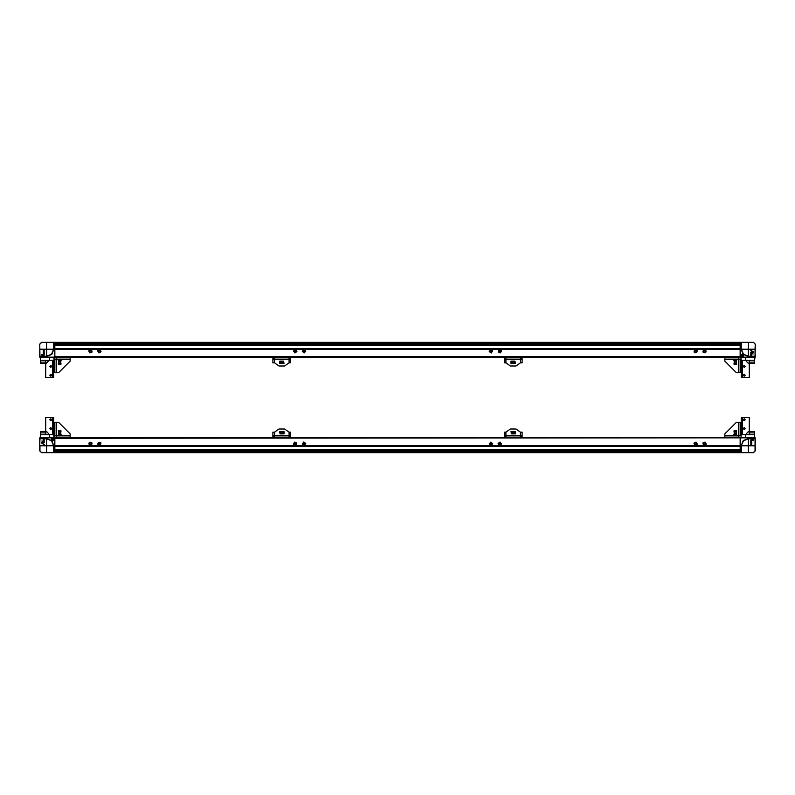 <?xml version="1.0" encoding="UTF-8"?>
<svg xmlns="http://www.w3.org/2000/svg" width="795" height="795" viewBox="0 0 795 795"><rect width="100%" height="100%" fill="white"/><g stroke="black" fill="none" stroke-linecap="round" stroke-linejoin="round"><path stroke-width="1.19" d="M755.25 439.685L755.25 444.306M740.692 452.673L748.413 452.673L741.119 452.673L741.119 445.836L743.255 440.678L748.413 438.542L755.25 438.542L755.25 437.836L753.471 437.836L754.554 437.548M754.356 437.657L754.534 434.527L754.356 437.479L745.65 437.479L745.471 434.805L745.829 437.657M740.225 452.494L740.225 450.894L740.403 452.673L753.471 452.494L755.071 450.894L755.071 438.721L753.471 438.721L753.471 437.836L740.403 437.836L753.471 437.657M755.071 450.894L753.471 452.673L748.413 452.673L753.471 452.673L755.25 450.894L755.25 445.836L741.298 445.836L741.298 452.494M745.65 434.805L749.198 434.726L745.958 434.706L747.499 432.321L749.198 431.516L754.534 431.516L754.534 434.527M745.471 437.657L741.119 437.479L741.119 434.805L741.119 437.657M749.307 431.516L749.307 417.544L742.003 417.544L742.003 434.627L741.298 434.805M742.54 434.805L742.003 434.805M740.125 451.818L740.125 452.673L54.875 452.673L54.875 446.263L740.125 446.263L740.225 452.335M54.875 446.263L54.875 445.558L740.125 445.558L740.125 446.263M54.875 443.252L54.875 437.548L740.125 437.548L740.125 445.558M40.644 437.657L49.35 437.479L49.35 434.805L40.644 434.805L40.465 437.479L40.465 434.448M46.587 438.542L51.745 440.678L53.881 445.836L51.615 440.808L46.587 438.721L46.587 445.836L53.702 445.836L51.615 440.808L46.587 438.542L39.929 438.721L39.75 445.836L39.75 438.542L41.529 438.542L41.529 437.657L54.597 437.657L54.776 452.494L54.597 437.836L39.75 437.836L40.446 437.548L40.644 434.805M46.587 452.673L53.702 452.494L53.702 445.836L53.881 452.673L41.529 452.673L39.75 450.894L39.75 444.306M46.05 434.805L49.042 434.706L47.501 432.321L45.802 431.516L40.465 431.516L40.465 434.527M49.35 434.805L49.529 437.657M49.171 437.657L53.881 437.479L53.881 434.805L54.239 437.657M45.693 431.516L45.693 417.544L53.702 417.544L53.702 434.805M52.46 434.805L53.702 434.627M724.811 437.548L724.811 435.908L738.485 435.908L738.485 422.244L740.125 422.244L740.125 435.908L738.485 435.908L738.485 437.548M56.515 437.548L56.515 435.908L54.875 435.908L54.875 422.244L56.515 422.244L56.515 435.908L70.189 435.908L70.189 437.548M733.924 434.338L734.163 434.915L736.468 434.915L736.707 434.338M736.707 431.138L736.468 430.572L734.163 430.572L733.924 431.138M58.293 434.338L58.532 434.915L60.837 434.915L61.076 434.338M61.076 431.138L60.837 430.572L58.532 430.572L58.293 431.138M274.543 437.548L274.543 435.908L272.914 435.908L272.914 432.212L274.543 432.212L278.966 429.002L284.66 429.002L289.072 432.212L290.712 432.212L290.712 435.908L289.072 435.908L289.072 437.548M505.928 437.548L505.928 435.908L504.288 435.908L504.288 432.212L505.928 432.212L510.34 429.002L516.034 429.002L520.457 432.212L522.086 432.212L522.086 435.908L520.457 435.908L520.457 437.548M511.443 433.901L511.016 431.586L511.443 433.901M514.653 433.901L515.359 433.901L515.359 431.586L514.792 431.347L515.359 431.586L515.359 433.901L514.931 431.586L514.653 433.901M511.732 431.586L511.732 433.901L511.732 431.586M280.069 433.901L279.641 431.586L280.069 433.901M283.268 433.901L283.984 433.901L283.984 431.586L283.408 431.347L283.984 431.586L283.984 433.901L283.557 431.586L283.268 433.901M280.347 431.586L280.347 433.901L280.347 431.586M39.75 344.106L41.529 342.327L39.75 344.106L39.929 356.279L41.529 356.458L39.75 356.458L39.75 349.164L46.587 349.164L46.587 356.458L41.529 356.458L41.529 357.343L40.446 357.452M54.776 344.106L54.776 357.164L39.75 357.164L39.75 349.442M51.476 342.327L46.587 342.327L46.587 349.164L53.702 349.164L53.702 342.506L41.529 342.327L53.881 342.327L53.881 349.164L51.745 354.322L46.587 356.458M53.881 357.343L54.06 360.195L54.06 357.521L49.35 357.521L49.35 360.195L45.802 360.274L49.042 360.294L46.259 363.434L40.465 363.484L40.644 357.521L40.465 360.473M49.35 360.195L49.529 357.343M45.693 363.484L45.693 377.456L52.997 377.456L52.997 360.373L53.702 360.195M52.46 360.195L52.997 360.195M54.875 343.182L54.875 342.327L740.125 342.327L740.125 348.737L54.875 348.737L54.776 342.665M740.125 348.737L740.125 349.442L54.875 349.442L54.875 348.737M740.225 357.114L55.859 357.452M53.702 344.106L54.597 344.106L54.875 357.452M755.071 357.343L753.471 357.164L755.071 357.343M753.471 357.343L740.225 357.164L740.403 342.327L740.403 357.164L753.471 357.164L753.471 356.279L755.071 356.279L755.071 349.164L755.25 356.458L748.413 356.458L748.413 349.164L741.298 349.164L743.385 354.192L748.413 356.279L753.471 356.279M748.413 342.327L741.298 342.506L741.119 349.164L741.119 342.327L753.471 342.327L755.25 344.106L755.25 350.694M745.65 357.521L745.65 360.195L749.198 360.274L745.958 360.294L747.499 362.679L749.198 363.484L754.534 363.484L754.356 357.521L745.471 357.343M745.65 360.195L745.471 357.521L740.463 357.343M741.119 357.343L741.119 360.195L740.94 357.521M749.307 363.484L749.307 377.456L741.298 377.456L741.298 360.195M742.54 360.195L741.298 360.373M70.189 357.452L70.189 359.092L56.515 359.092L56.515 372.756L54.875 372.756L54.875 359.092L56.515 359.092L56.515 357.452M738.485 357.452L738.485 359.092L740.125 359.092L740.125 372.756L738.485 372.756L738.485 359.092L724.811 359.092L724.811 357.452M61.076 360.662L60.837 360.085L58.532 360.085L58.293 360.662M58.293 363.862L58.532 364.428L60.837 364.428L61.076 363.862M736.707 360.662L736.468 360.085L734.163 360.085L733.924 360.662M733.924 363.862L734.163 364.428L736.468 364.428L736.707 363.862M520.457 357.452L520.457 359.092L522.086 359.092L522.086 362.788L520.457 362.788L516.034 365.998L510.34 365.998L505.928 362.788L504.288 362.788L504.288 359.092L505.928 359.092L505.928 357.452M289.072 357.452L289.072 359.092L290.712 359.092L290.712 362.788L289.072 362.788L284.66 365.998L278.966 365.998L274.543 362.788L272.914 362.788L272.914 359.092L274.543 359.092L274.543 357.452M283.557 361.099L283.984 363.414L283.557 361.099M280.347 361.099L279.641 361.099L279.641 363.414L280.208 363.653L279.641 363.414L279.641 361.099L280.069 363.414L280.347 361.099M283.268 363.414L283.268 361.099L283.268 363.414M514.931 361.099L515.359 363.414L514.931 361.099M511.732 361.099L511.016 361.099L511.016 363.414L511.592 363.653L511.016 363.414L511.016 361.099L511.443 363.414L511.732 361.099M514.653 363.414L514.653 361.099L514.653 363.414M753.471 452.494L755.25 450.894L753.471 452.673L748.413 452.673L748.413 438.542M740.225 450.894L740.225 437.836L740.403 450.894L741.298 450.894M753.471 438.721L748.413 438.721L743.385 440.808L741.119 445.836M53.881 445.836L53.881 452.673L54.597 452.673M54.776 450.894L53.702 450.894M39.929 450.894L41.529 452.673L39.75 450.894L41.529 452.673L39.75 450.894L41.529 452.673L39.929 450.894L39.929 445.836L46.587 445.836L46.587 452.494L41.529 452.494M49.171 357.343L40.644 357.343M39.929 356.279L46.587 356.279L51.615 354.192L53.881 349.164M740.225 344.106L741.298 344.106M748.413 342.506L748.413 349.164L755.071 349.164L755.25 344.106M755.071 344.106L753.471 342.327M744.219 429.608L743.236 428.634L744.219 427.65L745.193 428.634L744.219 429.608M744.219 420.714L743.236 419.73L744.219 418.756L745.193 419.73L744.219 420.714M88.871 443.779L90.471 445.379L92.081 443.779L90.471 442.179L88.871 443.779M293.554 443.779L295.154 445.379L296.764 443.779L295.154 442.179L293.554 443.779M97.775 443.779L99.375 445.379L100.975 443.779L99.375 442.179L97.775 443.779M302.458 443.779L304.058 445.379L305.658 443.779L304.058 442.179L302.458 443.779M489.342 443.779L490.942 445.379L492.542 443.779L490.942 442.179L489.342 443.779M694.025 443.779L695.625 445.379L697.225 443.779L695.625 442.179L694.025 443.779M498.236 443.779L499.846 445.379L501.446 443.779L499.846 442.179L498.236 443.779M702.919 443.779L704.529 445.379L706.129 443.779L704.529 442.179L702.919 443.779M39.75 445.836L39.75 437.836L39.929 438.721L46.587 438.721L51.615 440.808L53.702 445.836M50.781 427.65L49.807 428.634L50.781 429.608L51.764 428.634L50.781 427.65M50.781 418.756L49.807 419.73L50.781 420.714L51.764 419.73L50.781 418.756M736.379 432.738L735.315 433.812L734.252 432.738L735.315 431.675L736.379 432.738M60.748 432.738L59.685 433.812L58.621 432.738L59.685 431.675L60.748 432.738M513.192 433.812L512.119 432.738L513.192 431.675L514.256 432.738L513.192 433.812L512.119 432.738L513.192 431.675L514.256 432.738L513.192 433.812M281.808 433.812L280.744 432.738L281.808 431.675L282.881 432.738L281.808 433.812L280.744 432.738L281.808 431.675L282.881 432.738L281.808 433.812M702.969 442.954L705.344 442.219L706.079 444.594L703.704 445.339L702.969 442.954M705.781 444.435L703.863 445.041L703.267 443.113L705.185 442.517L705.781 444.435M705.473 444.276L704.022 444.723L703.575 443.282L705.026 442.835L705.473 444.276M693.946 443.242L696.162 442.099L697.304 444.316L695.088 445.458L693.946 443.242M696.976 444.206L695.188 445.13L694.274 443.342L696.062 442.418L696.976 444.206M696.639 444.107L695.297 444.793L694.611 443.451L695.953 442.755L696.639 444.107M498.097 443.54L500.075 442.03L501.585 444.017L499.608 445.518L498.097 443.54M501.248 443.968L499.648 445.19L498.435 443.58L500.035 442.368L501.248 443.968M500.9 443.918L499.697 444.832L498.783 443.63L499.985 442.716L500.9 443.918M489.183 443.849L490.873 442.02L492.701 443.709L491.012 445.538L489.183 443.849M492.363 443.719L491.002 445.2L489.521 443.829L490.883 442.358L492.363 443.719M492.006 443.739L490.982 444.842L489.879 443.819L490.903 442.706L492.006 443.739M302.339 444.147L303.68 442.05L305.777 443.401L304.435 445.498L302.339 444.147M305.449 443.471L304.356 445.17L302.666 444.077L303.76 442.388L305.449 443.471M305.101 443.55L304.286 444.822L303.014 443.998L303.829 442.736L305.101 443.55M293.524 444.445L294.488 442.149L296.793 443.113L295.829 445.409L293.524 444.445M296.475 443.232L295.7 445.091L293.842 444.316L294.617 442.457L296.475 443.232M296.147 443.372L295.561 444.763L294.17 444.176L294.756 442.785L296.147 443.372M97.884 444.713L98.431 442.288L100.866 442.835L100.319 445.27L97.884 444.713M100.577 443.014L100.13 444.981L98.173 444.534L98.62 442.577L100.577 443.014M100.279 443.203L99.941 444.683L98.471 444.345L98.809 442.875L100.279 443.203M89.169 444.962L89.288 442.467L91.783 442.596L91.663 445.081L89.169 444.962M91.534 442.815L91.435 444.832L89.418 444.733L89.517 442.726L91.534 442.815M91.266 443.053L91.196 444.564L89.686 444.494L89.755 442.984L91.266 443.053M46.587 356.279L51.615 354.192L53.702 349.164M50.781 365.392L51.764 366.366L50.781 367.35L49.807 366.366L50.781 365.392M50.781 374.286L51.764 375.27L50.781 376.244L49.807 375.27L50.781 374.286M706.129 351.221L704.529 349.621L702.919 351.221L704.529 352.821L706.129 351.221M501.446 351.221L499.846 349.621L498.236 351.221L499.846 352.821L501.446 351.221M697.225 351.221L695.625 349.621L694.025 351.221L695.625 352.821L697.225 351.221M492.542 351.221L490.942 349.621L489.342 351.221L490.942 352.821L492.542 351.221M305.658 351.221L304.058 349.621L302.458 351.221L304.058 352.821L305.658 351.221M100.975 351.221L99.375 349.621L97.775 351.221L99.375 352.821L100.975 351.221M296.764 351.221L295.154 349.621L293.554 351.221L295.154 352.821L296.764 351.221M92.081 351.221L90.471 349.621L88.871 351.221L90.471 352.821L92.081 351.221M744.219 367.35L745.193 366.366L744.219 365.392L743.236 366.366L744.219 367.35M744.219 376.244L745.193 375.27L744.219 374.286L743.236 375.27L744.219 376.244M58.621 362.262L59.685 361.188L60.748 362.262L59.685 363.325L58.621 362.262M734.252 362.262L735.315 361.188L736.379 362.262L735.315 363.325L734.252 362.262M281.808 361.188L282.881 362.262L281.808 363.325L280.744 362.262L281.808 361.188L282.881 362.262L281.808 363.325L280.744 362.262L281.808 361.188M513.192 361.188L514.256 362.262L513.192 363.325L512.119 362.262L513.192 361.188L514.256 362.262L513.192 363.325L512.119 362.262L513.192 361.188M92.031 352.046L89.656 352.781L88.921 350.406L91.296 349.661L92.031 352.046M89.219 350.565L91.137 349.959L91.733 351.887L89.815 352.483L89.219 350.565M89.527 350.724L90.978 350.277L91.425 351.718L89.974 352.165L89.527 350.724M101.054 351.758L98.838 352.901L97.696 350.684L99.912 349.542L101.054 351.758M98.023 350.794L99.812 349.87L100.727 351.658L98.938 352.583L98.023 350.794M98.361 350.893L99.703 350.207L100.389 351.549L99.047 352.245L98.361 350.893M296.903 351.46L294.925 352.97L293.415 350.983L295.392 349.482L296.903 351.46M293.753 351.032L295.352 349.81L296.565 351.42L294.965 352.632L293.753 351.032M294.1 351.082L295.303 350.168L296.217 351.37L295.015 352.284L294.1 351.082M305.817 351.151L304.127 352.98L302.299 351.291L303.988 349.462L305.817 351.151M302.637 351.281L303.998 349.8L305.479 351.171L304.117 352.642L302.637 351.281M302.994 351.261L304.018 350.158L305.121 351.181L304.097 352.294L302.994 351.261M492.661 350.853L491.32 352.95L489.223 351.599L490.565 349.502L492.661 350.853M489.551 351.529L490.644 349.83L492.334 350.923L491.24 352.612L489.551 351.529M489.899 351.45L490.714 350.178L491.986 351.002L491.171 352.264L489.899 351.45M501.476 350.555L500.512 352.851L498.207 351.887L499.171 349.591L501.476 350.555M498.525 351.768L499.3 349.909L501.158 350.684L500.383 352.543L498.525 351.768M498.853 351.628L499.439 350.237L500.83 350.824L500.244 352.215L498.853 351.628M697.116 350.287L696.569 352.712L694.134 352.165L694.681 349.73L697.116 350.287M694.423 351.986L694.87 350.019L696.827 350.466L696.38 352.423L694.423 351.986M694.721 351.797L695.059 350.317L696.529 350.655L696.191 352.125L694.721 351.797M705.831 350.038L705.712 352.533L703.217 352.404L703.337 349.919L705.831 350.038M703.466 352.185L703.565 350.168L705.582 350.267L705.483 352.274L703.466 352.185M703.734 351.947L703.804 350.436L705.314 350.506L705.245 352.016L703.734 351.947M748.413 356.458L743.255 354.322L741.119 349.164M753.471 452.673L745.64 452.673M740.225 437.886L54.875 438.254L54.875 445.558M748.413 438.721L755.071 438.721M750.778 440.927L751.593 440.837M751.752 441.314L751.613 440.519M750.798 442.497L751.752 442.547M750.798 443.878L751.752 443.998M750.778 442.199L750.798 441.543L751.732 441.543L751.474 442.328L750.778 442.368L751.176 441.891M751.752 441.931L751.593 441.106L750.778 441.086L751.593 440.668M750.798 441.434L751.593 441.434M750.967 443.252L751.732 443.799L750.778 443.163L751.752 442.726M751.752 444.822L750.778 444.256L751.752 444.703M751.752 444.733L751.027 445.061M751.633 440.052L753.183 440.678M753.113 440.519L750.778 440.261L753.183 439.426L751.295 440.122L753.113 440.38M750.778 440.003L753.183 439.426M753.183 439.198L750.848 438.83M750.848 438.999L753.183 439.218L750.848 439.744L751.971 439.208M746.078 434.706L746.694 434.696M741.119 434.805L745.471 434.805M748.95 434.805L754.356 434.805M743.524 452.673L741.487 452.673M750.848 439.526L752.666 439.287L750.778 439.009M750.798 445.2L750.778 444.256M751.116 444.544L751.116 445.041M751.603 444.773L751.116 445.021M750.778 443.163L751.752 442.805L750.907 443.282M750.907 443.292L751.732 443.6M751.732 441.543L751.752 440.529M751.663 442.02L751.265 441.652L751.663 442.02M742.003 417.544L741.298 417.544L741.298 434.627M54.875 443.093L54.776 452.494M43.824 440.062L43.268 440.39L44.222 440.231M48.922 434.706L48.306 434.696M53.881 434.805L49.529 434.805M43.407 440.897L44.222 440.649L43.407 441.096M44.222 438.989L43.248 438.79L44.222 438.741M43.973 438.949L43.268 438.79M43.248 439.675L44.222 439.834L43.248 439.744L43.636 439.307M41.817 442.527L43.705 441.911L41.887 441.026L44.222 441.722L41.887 442.885L43.556 441.851M44.222 441.99L41.817 441.066M42.393 443.531L44.152 444.653L41.817 443.282L44.222 442.805M44.222 444.574L42.334 443.56L44.222 442.487M39.75 437.836L39.75 439.685M53.881 439.575L54.308 440.132L53.881 439.575M53.881 438.144L54.308 438.691L53.881 438.144M53.951 439.108L54.308 439.456L53.951 439.108M51.476 440.182L53.513 440.182L53.513 438.144L51.476 438.144L51.476 440.182M51.764 439.406L52.55 439.496L51.764 439.406M52.818 439.397L52.261 438.433L52.838 439.387M51.764 438.433L53.195 439.883L51.764 438.433M51.764 438.929L52.728 439.496L51.764 438.929M41.887 443.262L44.152 442.437M43.884 439.019L43.387 438.979L43.884 439.019M43.268 439.546L44.093 439.387L43.248 439.238M44.202 439.357L43.268 439.118M44.222 439.367L43.248 439.595M43.407 440.768L44.222 440.778M53.513 452.673L51.476 452.673M52.997 417.544L52.997 434.805M738.485 422.244L736.428 422.244L724.811 433.851L724.811 435.908M734.163 431.138L734.163 434.338M736.468 434.338L736.468 431.138M70.189 435.908L70.189 433.851L58.572 422.244L56.515 422.244M58.532 431.138L58.532 434.338M60.837 434.338L60.837 431.138M736.468 431.278L734.163 431.278M734.163 434.199L736.468 434.199M60.837 431.278L58.532 431.278M58.532 434.199L60.837 434.199M283.408 431.586L280.208 431.586M280.208 433.901L283.408 433.901M272.914 435.908L272.914 437.479L273.619 437.479L273.619 435.908M274.543 436.833L273.689 436.833L273.689 437.548M289.072 436.833L289.927 436.833L289.927 437.548M290.712 435.908L290.712 437.479L289.996 437.479L289.996 435.908M514.792 431.586L511.592 431.586M511.592 433.901L514.792 433.901M504.288 435.908L504.288 437.479L505.004 437.479L505.004 435.908M505.928 436.833L505.073 436.833L505.073 437.548M520.457 436.833L521.301 436.833L521.301 437.548M522.086 435.908L522.086 437.479L521.381 437.479L521.381 435.908M53.513 342.327L54.597 342.327M53.812 342.148L54.308 342.327M54.597 357.343L41.529 357.343M44.222 354.073L43.407 354.163M43.248 353.686L43.387 354.481M44.202 352.503L43.248 352.453M44.202 351.122L43.248 351.002M44.222 352.801L44.202 353.457L43.268 353.457L43.526 352.672L44.222 352.632L43.824 353.109M43.248 353.069L43.407 353.894L44.222 353.914L43.407 354.332M44.202 353.566L43.407 353.566M44.033 351.748L43.268 351.201L44.222 351.837L43.248 352.274M43.248 350.178L44.222 350.744L43.248 350.297M43.248 350.267L43.973 349.939M43.367 354.948L41.817 354.322M41.887 354.481L44.222 354.739L41.817 355.574L43.705 354.878L41.887 354.62M44.222 354.997L41.817 355.574M41.817 355.802L44.152 356.17M44.152 356.001L41.817 355.782L44.152 355.256L43.029 355.792M48.922 360.294L48.306 360.304M53.881 360.195L49.529 360.195M46.05 360.195L40.644 360.195M44.152 355.474L42.334 355.713L44.222 355.991M44.202 349.8L44.222 350.744M43.884 350.456L43.884 349.959M43.397 350.227L43.884 349.979M44.222 351.837L43.248 352.195L44.093 351.718M44.093 351.708L43.268 351.4M43.268 353.457L43.248 354.471M43.337 352.98L43.735 353.348L43.337 352.98M52.997 377.456L53.702 377.456L53.702 360.373M54.875 349.442L54.875 356.746L740.125 356.746L740.125 349.442M754.912 357.343L754.534 360.473M740.125 343.182L740.225 342.665M751.176 354.938L751.732 354.61L750.778 354.769M746.078 360.294L746.694 360.304M755.25 355.315L755.25 357.164M755.071 356.279L755.25 349.164M740.403 342.327L741.298 342.506M741.119 360.195L745.471 360.195M748.95 360.195L754.356 360.195M751.593 354.103L750.778 354.351L751.593 353.904M750.778 356.011L751.752 356.21L750.778 356.259M751.027 356.051L751.732 356.21M751.752 355.325L750.778 355.166L751.752 355.256L751.364 355.693M753.183 352.473L751.295 353.089L753.113 353.974L750.778 353.278L753.113 352.115L751.444 353.149M750.778 353.01L753.183 353.934M752.607 351.47L750.848 350.347L753.183 351.718L750.778 352.195M750.778 350.426L752.666 351.44L750.778 352.513M741.119 355.425L740.692 354.868L741.119 355.425M741.119 356.856L740.692 356.309L741.119 356.856M741.049 355.892L740.692 355.544L741.049 355.892M743.524 354.818L741.487 354.818L741.487 356.856L743.524 356.856L743.524 354.818M743.236 355.594L742.451 355.504L743.236 355.594M742.182 355.603L742.739 356.567L742.162 355.613M743.236 356.567L741.805 355.117L743.236 356.567M743.236 356.071L742.272 355.504L743.236 356.071M753.113 351.738L750.848 352.563M751.116 355.981L751.613 356.021L751.116 355.981M751.732 355.454L750.907 355.613L751.752 355.762M750.798 355.643L751.732 355.882M750.778 355.633L751.752 355.405M751.593 354.232L750.778 354.222M741.487 342.327L743.524 342.327M742.003 377.456L742.003 360.195M56.515 372.756L58.572 372.756L70.189 361.149L70.189 359.092M60.837 363.862L60.837 360.662M58.532 360.662L58.532 363.862M724.811 359.092L724.811 361.149L736.428 372.756L738.485 372.756M736.468 363.862L736.468 360.662M734.163 360.662L734.163 363.862M58.532 363.722L60.837 363.722M60.837 360.801L58.532 360.801M734.163 363.722L736.468 363.722M736.468 360.801L734.163 360.801M511.592 363.414L514.792 363.414M514.792 361.099L511.592 361.099M522.086 359.092L522.086 357.521L521.381 357.521L521.381 359.092M520.457 358.167L521.311 358.167L521.311 357.452M505.928 358.167L505.073 358.167L505.073 357.452M504.288 359.092L504.288 357.521L505.004 357.521L505.004 359.092M280.208 363.414L283.408 363.414M283.408 361.099L280.208 361.099M290.712 359.092L290.712 357.521L289.996 357.521L289.996 359.092M289.072 358.167L289.927 358.167L289.927 357.452M274.543 358.167L273.699 358.167L273.699 357.452M272.914 359.092L272.914 357.521L273.619 357.521L273.619 359.092M749.198 431.516L749.198 434.726M749.198 432.838L754.534 432.838M742.54 417.544L742.54 434.627M54.875 449.881L740.125 449.881M54.875 446.502L740.125 446.502M54.875 451.967L740.125 451.967M45.802 431.516L45.802 434.726M45.802 432.838L40.465 432.838M52.46 417.544L52.46 434.627M736.468 430.999L734.163 430.999M734.163 434.487L736.468 434.487M60.837 430.999L58.532 430.999M58.532 434.487L60.837 434.487M289.072 432.212L289.072 435.908L274.543 435.908L274.543 432.212M520.457 432.212L520.457 435.908L505.928 435.908L505.928 432.212M41.529 342.506L39.929 344.106M45.802 363.484L45.802 360.274M45.802 362.162L40.465 362.162M52.46 377.456L52.46 360.373M740.125 345.119L54.875 345.119M740.125 348.498L54.875 348.498M740.125 343.033L54.875 343.033M749.198 363.484L749.198 360.274M749.198 362.162L754.534 362.162M742.54 377.456L742.54 360.373M58.532 364.001L60.837 364.001M60.837 360.513L58.532 360.513M734.163 364.001L736.468 364.001M736.468 360.513L734.163 360.513M505.928 362.788L505.928 359.092L520.457 359.092L520.457 362.788M274.543 362.788L274.543 359.092L289.072 359.092L289.072 362.788M54.875 450.964L740.125 450.964M740.125 344.036L54.875 344.036"/></g></svg>
